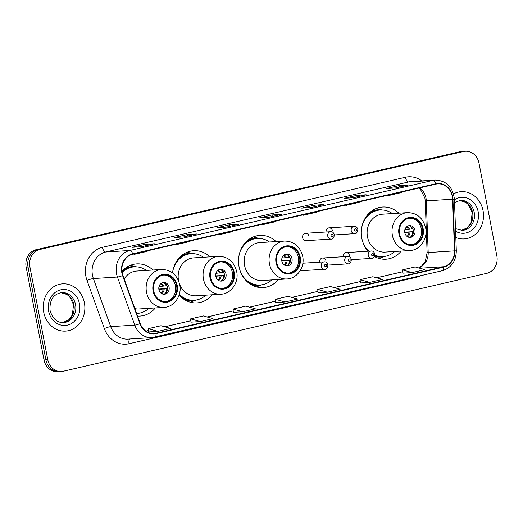 <?xml version="1.0" encoding="UTF-8"?>
<svg xmlns="http://www.w3.org/2000/svg" width="523" height="523" viewBox="0 0 523 523"><rect width="100%" height="100%" fill="white"/><g stroke="black" fill="none" stroke-linecap="round" stroke-linejoin="round"><path stroke-width="0.78" d="M398.846 213.168A26.143 22.973 86.4 0 0 382.633 207.016A26.143 22.973 86.4 0 0 361.824 238.305A26.143 22.973 86.4 0 0 367.95 251.21M374.501 256.584A26.143 22.973 86.4 0 0 385.915 259.205A26.143 22.973 86.4 0 0 401.226 251.073M276.098 241.58A26.143 22.973 86.4 0 0 259.859 235.409A26.143 22.973 86.4 0 0 239.044 266.691A26.143 22.973 86.4 0 0 263.141 287.591A26.143 22.973 86.4 0 0 278.426 279.491M179.108 295.024A26.143 22.973 86.4 0 0 196.962 302.895A26.143 22.973 86.4 0 0 212.273 294.763M137.523 316.062A26.143 22.973 86.4 0 0 140.027 316.062A26.143 22.973 86.4 0 0 155.338 307.929M302.627 237.704A3.7 3.249 86.4 0 0 306.04 240.665L331.177 239.083A3.7 3.249 -93.6 0 1 327.764 236.128A3.7 3.249 -93.6 0 1 330.713 231.702L305.576 233.278A3.7 3.249 86.4 0 0 302.627 237.704M209.893 256.858A26.143 22.973 86.4 0 0 193.687 250.707A26.143 22.973 86.4 0 0 172.544 272.856M152.951 270.025A26.143 22.973 86.4 0 0 136.745 263.873A26.143 22.973 86.4 0 0 121.964 271.378M302.536 266.397A3.7 3.249 86.4 0 0 302.327 265.677M326.006 260.97A3.7 3.249 86.4 0 0 322.599 258.016A3.7 3.249 86.4 0 0 319.605 262.154M349.475 255.544A3.7 3.249 86.4 0 0 346.069 252.583A3.7 3.249 86.4 0 0 343.075 256.728M332.458 230.806A3.7 3.249 86.4 0 0 329.045 227.851A3.7 3.249 86.4 0 0 326.058 231.99M308.982 236.239A3.7 3.249 86.4 0 0 305.576 233.278M465.346 151.245L461.587 151.48A14.801 13.003 86.4 0 0 459.724 151.748L36.067 249.713A14.801 13.003 86.4 0 0 26.15 267.148L44.017 359.929A14.801 13.003 86.4 0 0 57.654 371.755L59.53 371.637A14.801 13.003 86.4 0 1 45.893 359.811A14.801 13.003 86.4 0 0 59.53 371.637L61.413 371.52A14.801 13.003 86.4 0 0 63.276 371.252L486.933 273.287A14.801 13.003 86.4 0 0 496.85 255.852L478.983 163.071A14.801 13.003 86.4 0 0 465.346 151.245A14.801 13.003 86.4 0 0 463.483 151.513L39.826 249.478A14.801 13.003 86.4 0 0 29.909 266.913L47.776 359.693A14.801 13.003 86.4 0 0 61.413 371.52M29.909 266.913L28.026 267.031L45.893 359.811L28.026 267.031A14.801 13.003 86.4 0 1 37.95 249.595A14.801 13.003 86.4 0 0 28.026 267.031L26.15 267.148M463.483 151.513L37.95 249.595L461.6 151.631A14.801 13.003 86.4 0 1 463.47 151.363A14.801 13.003 86.4 0 0 461.6 151.631L459.724 151.748M43.716 312.172A23.679 20.809 86.4 0 0 65.532 331.105A23.679 20.809 86.4 0 0 84.386 302.771A23.679 20.809 86.4 0 0 62.564 283.839A23.679 20.809 86.4 0 0 43.716 312.172A23.679 20.809 86.4 0 0 65.532 331.105A23.679 20.809 86.4 0 0 84.386 302.771A23.679 20.809 86.4 0 0 62.564 283.839A23.679 20.809 86.4 0 0 43.716 312.172M455.814 237.494A23.679 20.809 86.4 0 0 464.195 238.926A23.679 20.809 86.4 0 0 483.043 210.592A23.679 20.809 86.4 0 0 461.227 191.66A23.679 20.809 86.4 0 0 453.546 193.876A23.679 20.809 86.4 0 1 461.227 191.66L461.227 191.66A23.679 20.809 86.4 0 1 483.043 210.592A23.679 20.809 86.4 0 1 464.195 238.926A23.679 20.809 86.4 0 1 455.814 237.494M122.179 272.81A15.788 13.873 -93.6 0 1 132.757 254.217L435.757 184.155A15.788 13.873 -93.6 0 1 437.744 183.861A15.788 13.873 -93.6 0 1 452.604 199.217L454.5 250.87A15.788 13.873 -93.6 0 1 443.609 266.73L156.031 333.229A15.788 13.873 -93.6 0 1 154.037 333.517A15.788 13.873 -93.6 0 1 140.216 323.534L122.905 275.451A15.788 13.873 -93.6 0 1 122.179 272.81M121.839 272.888A16.18 14.219 86.4 0 0 122.585 275.595L139.896 323.678A16.18 14.219 86.4 0 0 156.102 333.615L443.681 267.116A16.18 14.219 86.4 0 0 454.847 250.857L452.951 199.204A16.18 14.219 86.4 0 0 435.685 183.769L132.685 253.825A16.18 14.219 86.4 0 0 121.839 272.888M408.247 185.057A3.949 1.863 77 0 1 408.391 185.011A3.949 1.863 77 0 1 408.535 184.992L399.134 185.58L386.425 188.522L395.819 187.927L408.535 184.992M399.428 187.084L399.134 185.58M365.884 194.85A3.949 1.863 77 0 1 366.022 194.804A3.949 1.863 77 0 1 366.165 194.785L356.771 195.373L344.062 198.315L353.456 197.727L366.165 194.785M357.059 196.877L356.771 195.373M323.515 204.65A3.949 1.863 77 0 1 323.659 204.604A3.949 1.863 77 0 1 323.802 204.585L314.408 205.173L301.693 208.108L311.093 207.52L323.802 204.585M314.696 206.677L314.408 205.173M154.056 243.829A3.949 1.863 77 0 1 154.193 243.79A3.949 1.863 77 0 1 154.337 243.764L144.943 244.359L132.234 247.294L141.628 246.706L154.337 243.764M145.231 245.862L144.943 244.359M196.419 234.036A3.949 1.863 77 0 1 196.563 233.99A3.949 1.863 77 0 1 196.707 233.971L187.306 234.559L174.597 237.501L183.998 236.906L196.707 233.971M187.6 236.063L187.306 234.559M238.789 224.243A3.949 1.863 77 0 1 238.926 224.197A3.949 1.863 77 0 1 239.07 224.171L229.675 224.766L216.967 227.701L226.361 227.113L239.07 224.171M229.963 226.269L229.675 224.766M281.152 214.443A3.949 1.863 77 0 1 281.289 214.397A3.949 1.863 77 0 1 281.433 214.378L272.038 214.966L259.33 217.908L268.724 217.32L281.433 214.378M272.326 216.47L272.038 214.966M360.458 282.956L369.761 282.387L382.47 279.445L372.821 276.745L360.105 279.681L360.458 282.969M402.821 273.163L412.124 272.594L424.833 269.652L415.184 266.946L402.475 269.888L402.821 273.176M233.363 312.342L242.665 311.773L255.374 308.838L245.718 306.132L233.01 309.067L233.363 312.362M190.993 322.142L200.296 321.573L213.005 318.631L203.355 315.925L190.647 318.867L190.993 322.155M148.63 331.935L157.933 331.366L170.642 328.431L160.992 325.724L148.277 328.66L148.63 331.948M318.089 292.749L327.398 292.18L340.107 289.245L330.451 286.539L317.742 289.474L318.095 292.769M285.028 301.98L297.737 299.038L288.088 296.332L275.379 299.274L275.634 302.569L285.028 301.98L275.379 299.274M263.193 224.053L261.082 225.021L260.951 224.57M275.902 221.118L273.791 222.085L261.082 225.021M220.83 233.853L218.712 234.82L218.588 234.369M233.539 230.911L231.421 231.879L218.712 234.82M178.461 243.646L176.349 244.614L176.225 244.163M191.17 240.711L189.058 241.678L176.349 244.614M136.098 253.439L133.98 254.407L133.855 253.962M148.807 250.504L146.688 251.471L133.98 254.407M305.556 214.26L303.445 215.228L303.32 214.776M318.272 211.318L316.154 212.286L303.445 215.228M347.926 204.46L345.808 205.428L345.683 204.983M360.635 201.525L358.517 202.493L345.808 205.428M390.289 194.667L388.177 195.635L388.046 195.184M402.998 191.725L400.886 192.693L388.177 195.635M242.665 311.773L233.01 309.067M200.296 321.573L190.647 318.867M157.933 331.366L148.277 328.66M327.398 292.18L317.742 289.474M369.761 282.387L360.105 279.681M412.124 272.594L402.475 269.888M153.729 290.932A13.317 11.702 86.4 0 0 166 301.575A13.317 11.702 86.4 0 0 176.604 285.643A13.317 11.702 86.4 0 0 164.333 274.993A13.317 11.702 86.4 0 0 153.729 290.932M165.412 301.594A13.317 11.702 86.4 0 0 175.427 285.715A13.317 11.702 86.4 0 0 163.745 275.046M146.499 270.43A23.332 20.502 86.4 0 0 134.339 266.841L133.162 266.92A23.332 20.502 86.4 0 0 121.99 271.6M134.339 266.841A23.332 20.502 86.4 0 0 122.121 272.496M134.836 308.596A18.991 16.69 86.4 0 0 139.105 308.949L164.006 307.387A18.991 16.69 -93.6 0 1 146.505 292.207A18.991 16.69 -93.6 0 1 161.627 269.476L136.725 271.045A18.991 16.69 86.4 0 0 124.167 278.968M136.581 313.447A23.332 20.502 86.4 0 0 137.261 313.414A23.332 20.502 86.4 0 0 148.878 308.335M158.907 289.533A5.916 5.204 86.4 0 0 164.359 294.266A5.916 5.204 86.4 0 0 169.073 287.186A5.916 5.204 86.4 0 0 163.621 282.453A5.916 5.204 86.4 0 0 158.907 289.533M163.536 294.246A5.916 5.204 86.4 0 0 167.432 287.284A5.916 5.204 86.4 0 0 162.803 282.577M130.207 265.396A25.653 22.541 -93.6 0 1 131.351 265.645L136.058 266.815M164.144 282.943A6.904 6.067 -93.6 0 1 166.216 285.774L166.87 285.623M159.038 286.447L166.216 285.774M158.829 289.029L167.55 288.48M164.823 293.71A6.904 6.067 -93.6 0 0 166.772 288.676L167.55 288.493M166.772 288.676L158.881 289.389M210.664 277.765A13.317 11.702 86.4 0 0 222.942 288.408A13.317 11.702 86.4 0 0 233.546 272.476A13.317 11.702 86.4 0 0 221.268 261.827A13.317 11.702 86.4 0 0 210.664 277.765M222.353 288.435A13.317 11.702 86.4 0 0 232.369 272.548A13.317 11.702 86.4 0 0 220.686 261.879M203.44 257.264A23.332 20.502 86.4 0 0 191.281 253.675L190.104 253.753A23.332 20.502 86.4 0 0 178.042 259.251M191.281 253.675A23.332 20.502 86.4 0 0 172.865 270.822M179.696 284.512A18.991 16.69 86.4 0 0 196.047 295.783L220.948 294.22A18.991 16.69 -93.6 0 1 203.447 279.04A18.991 16.69 -93.6 0 1 218.568 256.316L193.667 257.878A18.991 16.69 86.4 0 0 178.546 280.603A18.991 16.69 86.4 0 0 178.598 280.858M179.317 294.351A23.332 20.502 86.4 0 0 194.203 300.248A23.332 20.502 86.4 0 0 205.82 295.168M180.376 296.378A23.332 20.502 86.4 0 0 193.026 300.326L194.203 300.248M215.849 276.366A5.916 5.204 86.4 0 0 221.301 281.099A5.916 5.204 86.4 0 0 226.014 274.019A5.916 5.204 86.4 0 0 220.562 269.286A5.916 5.204 86.4 0 0 215.849 276.366M220.477 281.08A5.916 5.204 86.4 0 0 224.367 274.124A5.916 5.204 86.4 0 0 219.738 269.41M195.916 300.058L191.392 301.81A25.653 22.541 -93.6 0 1 190.287 302.202M187.149 252.23A25.653 22.541 -93.6 0 1 188.293 252.478L193 253.648M221.085 269.776A6.904 6.067 -93.6 0 1 223.158 272.607L223.811 272.457M215.979 273.281L223.158 272.607M215.77 275.863L223.713 275.51A6.904 6.067 -93.6 0 1 221.759 280.544M223.713 275.51L215.822 276.229M276.674 262.5A13.317 11.702 86.4 0 0 288.944 273.15A13.317 11.702 86.4 0 0 299.548 257.211A13.317 11.702 86.4 0 0 287.277 246.562A13.317 11.702 86.4 0 0 276.674 262.5M288.356 273.169A13.317 11.702 86.4 0 0 298.372 257.283A13.317 11.702 86.4 0 0 286.689 246.621M269.443 241.999A23.332 20.502 86.4 0 0 257.283 238.416L256.107 238.488A23.332 20.502 86.4 0 0 244.62 243.457M257.283 238.416A23.332 20.502 86.4 0 0 239.939 252.034M284.571 241.051L259.67 242.613A18.991 16.69 86.4 0 0 244.548 265.338A18.991 16.69 86.4 0 0 262.049 280.524L286.95 278.962A18.991 16.69 -93.6 0 1 269.45 263.775A18.991 16.69 -93.6 0 1 284.571 241.051C294.024 241.266 300.065 246.346 302.68 256.283C305.086 267.083 297.169 278.654 286.95 278.962M241.495 274.006A23.332 20.502 86.4 0 0 260.212 284.989A23.332 20.502 86.4 0 0 271.823 279.91M247.235 281.727A23.332 20.502 86.4 0 0 259.035 285.061L260.212 284.989M281.851 261.108A5.916 5.204 86.4 0 0 287.31 265.841A5.916 5.204 86.4 0 0 292.017 258.754A5.916 5.204 86.4 0 0 286.565 254.021A5.916 5.204 86.4 0 0 281.851 261.108M286.48 265.815A5.916 5.204 86.4 0 0 290.376 258.859A5.916 5.204 86.4 0 0 285.748 254.152M261.918 284.8L257.394 286.545A25.653 22.541 -93.6 0 1 256.433 286.892M253.204 236.978A25.653 22.541 -93.6 0 1 254.296 237.22L259.003 238.39M287.088 254.518A6.904 6.067 -93.6 0 1 289.16 257.349L289.82 257.198M281.982 258.022L289.16 257.349M281.773 260.598L289.722 260.245A6.904 6.067 -93.6 0 1 287.768 265.285M289.722 260.245L281.825 260.964M399.618 234.075A13.317 11.702 86.4 0 0 411.889 244.725A13.317 11.702 86.4 0 0 422.492 228.786A13.317 11.702 86.4 0 0 410.222 218.137A13.317 11.702 86.4 0 0 399.618 234.075M411.3 244.744A13.317 11.702 86.4 0 0 421.322 228.858A13.317 11.702 86.4 0 0 409.633 218.189M392.387 213.574A23.332 20.502 86.4 0 0 380.228 209.984L379.057 210.063A23.332 20.502 86.4 0 0 366.996 215.561M380.228 209.984A23.332 20.502 86.4 0 0 361.811 227.132M407.515 212.626L382.614 214.188A18.991 16.69 86.4 0 0 367.492 236.912A18.991 16.69 86.4 0 0 384.993 252.093L409.895 250.53A18.991 16.69 -93.6 0 1 392.394 235.35A18.991 16.69 -93.6 0 1 407.515 212.626C416.968 212.841 423.009 217.914 425.624 227.851C428.036 238.658 420.113 250.223 409.895 250.53M362.74 241.855A23.332 20.502 86.4 0 0 368.78 251.158M374.958 255.178A23.332 20.502 86.4 0 0 383.156 256.558A23.332 20.502 86.4 0 0 394.773 251.478M374.867 255.662A23.332 20.502 86.4 0 0 381.98 256.636L383.156 256.558M404.795 232.676A5.916 5.204 86.4 0 0 410.254 237.409A5.916 5.204 86.4 0 0 414.961 230.329A5.916 5.204 86.4 0 0 409.509 225.596A5.916 5.204 86.4 0 0 404.795 232.676M409.424 237.39A5.916 5.204 86.4 0 0 413.32 230.434A5.916 5.204 86.4 0 0 408.692 225.72M384.863 256.368L380.339 258.12A25.653 22.541 -93.6 0 1 379.234 258.512M376.096 208.54A25.653 22.541 -93.6 0 1 377.24 208.788L381.947 209.958M410.039 226.086A6.904 6.067 -93.6 0 1 412.104 228.917L412.765 228.767M404.926 229.59L412.104 228.917M404.717 232.173L413.438 231.624M410.712 236.854A6.904 6.067 -93.6 0 0 412.667 231.82L413.438 231.643M412.667 231.82L404.769 232.539M44.017 359.929L47.776 359.693M36.067 249.713L39.826 249.478M452.604 199.217L426.291 200.865A15.788 13.873 86.4 0 0 425.984 198.132A15.788 13.873 86.4 0 0 419.59 187.894M418.76 267.953A15.788 13.873 86.4 0 0 428.187 252.517L426.291 200.865L425.219 200.969L424.892 198.047L420.309 189.136L419.041 188.019M421.054 275.621A24.666 21.678 -93.6 0 1 416.622 277.229L129.044 343.729A24.666 21.678 -93.6 0 1 104.339 328.581L87.027 280.498A24.666 21.678 -93.6 0 1 102.423 247.314L405.423 177.258A4.936 2.327 -103 0 0 408.705 181.939L105.705 252.001A19.73 17.337 86.4 0 0 92.479 275.248A19.73 17.337 86.4 0 0 93.388 278.543L110.699 326.633A19.73 17.337 86.4 0 0 127.978 339.107L152.03 337.596A19.73 17.337 -93.6 0 1 134.751 325.123A4.936 0.739 -19.8 0 0 139.896 323.678M405.423 177.258A24.666 21.678 -93.6 0 1 421.819 180.912M411.189 181.579A19.73 17.337 86.4 0 0 408.705 181.939L432.756 180.428A19.73 17.337 -93.6 0 1 435.241 180.069L411.189 181.579M104.339 328.581A4.936 0.739 160.2 0 1 110.699 326.633L134.751 325.123L117.44 277.033A19.73 17.337 -93.6 0 1 116.537 273.738A19.73 17.337 -93.6 0 1 129.763 250.491A4.936 2.327 77 0 1 132.685 253.825M122.585 275.595A4.936 0.739 -19.8 0 1 117.44 277.033L93.388 278.543A4.936 0.739 160.2 0 0 87.027 280.498M443.681 267.116A4.936 2.327 77 0 1 442.275 270.711L152.03 337.596A19.73 17.337 -93.6 0 0 154.52 337.237A4.936 2.327 -103 0 0 154.697 337.211A4.936 2.327 -103 0 0 156.102 333.615M454.847 250.857L456.304 250.85L454.409 199.198C452.866 187.018 446.479 180.644 435.241 180.069M452.951 199.204L454.409 199.198M435.685 183.769A4.936 2.327 -103 0 0 432.756 180.428L129.763 250.491L105.705 252.001A4.936 2.327 -103 0 1 102.423 247.314M129.828 338.996A4.936 2.327 -103 0 0 129.044 343.729M416.53 276.667A4.936 2.327 -103 0 0 416.622 277.229M443.609 266.73L419.76 268.227M454.5 250.87L427.114 252.616L425.219 200.969M156.031 333.229L152.03 333.478M145.884 331.144L148.48 330.543M164.758 326.777L190.843 320.743L164.706 326.764M207.121 316.984L233.212 310.95M249.491 307.184L275.575 301.156M291.854 297.391L317.945 291.357L291.801 297.378M334.217 287.598L360.308 281.564M376.586 277.798L402.671 271.764M60.877 292.638L66.885 294.449L69.546 296.646L73.547 304.648L72.337 314.996L68.657 319.899L62.76 322.586A15.036 13.212 86.4 0 0 73.906 304.68A15.036 13.212 86.4 0 0 60.89 292.638M63.584 322.567A15.036 13.212 86.4 0 0 75.554 304.576A15.036 13.212 86.4 0 0 61.694 292.553C53.215 294.161 49.352 300.169 50.09 310.577C52.607 318.782 57.105 322.776 63.584 322.567M79.503 303.896A17.998 15.814 86.4 0 0 60.655 289.847A17.998 15.814 86.4 0 0 48.593 311.048A17.998 15.814 86.4 0 0 67.441 325.103A17.998 15.814 86.4 0 0 79.503 303.896M177.238 285.493A14.056 12.356 86.4 0 0 162.516 274.51A14.056 12.356 86.4 0 0 153.089 291.076A14.056 12.356 86.4 0 0 167.818 302.059A14.056 12.356 86.4 0 0 177.238 285.493M135.575 266.808A23.653 20.783 86.4 0 0 124.899 268.561M136.673 313.689A23.653 20.783 86.4 0 0 138.497 313.297M161.071 283.407A5.727 5.027 -93.6 0 1 163.627 286.114M160.496 283.911A5.426 4.766 -93.6 0 1 162.555 286.225M164.183 289.016A5.727 5.027 -93.6 0 1 161.712 293.638M163.117 289.127A5.426 4.766 -93.6 0 1 161.084 293.213M459.534 200.459L465.548 202.27L468.203 204.46L472.204 212.469L471.001 222.818L467.314 227.721L461.417 230.408A15.036 13.212 86.4 0 0 472.57 212.495A15.036 13.212 86.4 0 0 459.547 200.453M455.494 228.643L462.24 230.388A15.036 13.212 86.4 0 0 474.211 212.397A15.036 13.212 86.4 0 0 460.358 200.374L454.533 202.453M455.585 231.218A17.998 15.814 86.4 0 0 472.413 229.675A17.998 15.814 86.4 0 0 478.166 211.717A17.998 15.814 86.4 0 0 454.435 199.812M234.18 272.326A14.056 12.356 86.4 0 0 219.451 261.35A14.056 12.356 86.4 0 0 210.03 277.909A14.056 12.356 86.4 0 0 224.759 288.892A14.056 12.356 86.4 0 0 234.18 272.326M192.516 253.642A23.653 20.783 86.4 0 0 181.834 255.394M184.619 299.725A23.653 20.783 86.4 0 0 195.432 300.13M218.013 270.241A5.727 5.027 -93.6 0 1 220.569 272.947M217.437 270.744A5.426 4.766 -93.6 0 1 219.497 273.058M221.124 275.85A5.727 5.027 -93.6 0 1 218.653 280.472M220.052 275.961A5.426 4.766 -93.6 0 1 218.019 280.047M300.182 257.068A14.056 12.356 86.4 0 0 285.46 246.085A14.056 12.356 86.4 0 0 276.039 262.651A14.056 12.356 86.4 0 0 290.762 273.627A14.056 12.356 86.4 0 0 300.182 257.068M258.519 238.377A23.653 20.783 86.4 0 0 248.144 239.985M251.138 284.636A23.653 20.783 86.4 0 0 261.441 284.865M284.015 254.982A5.727 5.027 -93.6 0 1 286.571 257.689M283.44 255.479A5.426 4.766 -93.6 0 1 285.499 257.8M287.127 260.585A5.727 5.027 -93.6 0 1 284.662 265.207M286.061 260.696A5.426 4.766 -93.6 0 1 284.028 264.782M423.127 228.636A14.056 12.356 86.4 0 0 408.404 217.66A14.056 12.356 86.4 0 0 398.984 234.219A14.056 12.356 86.4 0 0 413.706 245.202A14.056 12.356 86.4 0 0 423.127 228.636M381.463 209.952A23.653 20.783 86.4 0 0 370.787 211.704M374.612 256.362A23.653 20.783 86.4 0 0 384.385 256.44M406.959 226.551A5.727 5.027 -93.6 0 1 409.516 229.257M406.391 227.054A5.426 4.766 -93.6 0 1 408.45 229.368M410.078 232.16A5.727 5.027 -93.6 0 1 407.607 236.782M409.006 232.271A5.426 4.766 -93.6 0 1 406.972 236.357M331.059 235.566A1.236 1.085 86.4 0 0 333.177 235.075A1.236 1.085 86.4 0 0 331.059 235.566M334.465 234.925L354.646 233.657A3.7 3.249 -93.6 0 1 351.234 230.702A3.7 3.249 -93.6 0 1 354.182 226.269L329.045 227.851M354.529 230.133A1.236 1.085 86.4 0 0 356.647 229.649A1.236 1.085 86.4 0 0 354.529 230.133M321.318 266.285A3.7 3.249 -93.6 0 1 324.26 261.86C325.724 261.559 326.967 262.553 327.973 264.841C327.45 268.109 326.365 269.574 324.724 269.247A3.7 3.249 -93.6 0 1 321.318 266.285M326.725 265.233A1.236 1.085 86.4 0 0 324.606 265.723A1.236 1.085 86.4 0 0 326.725 265.233M344.788 260.859A3.7 3.249 -93.6 0 1 347.73 256.433C349.201 256.126 350.436 257.12 351.443 259.415C350.92 262.683 349.835 264.148 348.194 263.821A3.7 3.249 -93.6 0 1 344.788 260.859M350.194 259.807A1.236 1.085 86.4 0 0 348.076 260.297A1.236 1.085 86.4 0 0 350.194 259.807M368.257 255.433A3.7 3.249 -93.6 0 1 371.199 251.007C372.67 250.7 373.906 251.694 374.913 253.988C374.39 257.257 373.304 258.722 371.663 258.388A3.7 3.249 -93.6 0 1 368.257 255.433M373.67 254.381A1.236 1.085 86.4 0 0 371.552 254.871A1.236 1.085 86.4 0 0 373.67 254.381M442.275 270.711C451.362 267.835 456.043 261.212 456.304 250.85M145.852 331.124L148.48 330.516M207.069 316.964L233.206 310.924M249.432 307.171L275.575 301.124M334.164 287.578L360.308 281.537M376.527 277.785L402.671 271.738M418.616 267.907L421.564 266.135L425.251 261.441L427.114 252.616M281.289 214.397L268.652 217.32M238.926 224.197L226.289 227.119M196.563 233.99L183.919 236.912M154.193 243.79L141.556 246.712M323.659 204.604L311.015 207.526M366.022 194.804L353.385 197.727M408.391 185.011L395.748 187.934M164.006 307.387C174.224 307.079 182.141 295.515 179.735 284.708C177.114 274.771 171.08 269.698 161.627 269.476M136.588 313.46L137.261 313.414M138.974 313.225L136.804 314.068M220.948 294.22C231.166 293.913 239.083 282.348 236.671 271.542C234.056 261.605 228.021 256.531 218.568 256.316M331.177 239.083C332.811 239.416 333.896 237.945 334.426 234.683C333.413 232.389 332.177 231.395 330.713 231.702M354.646 233.657C356.287 233.99 357.366 232.519 357.895 229.251C356.889 226.962 355.647 225.969 354.182 226.269M302.843 263.206L324.26 261.86M300.117 270.79L324.724 269.247M322.599 258.016L347.73 256.433M328.013 265.089L348.194 263.821M346.069 252.583L371.199 251.007M351.482 259.656L371.663 258.388"/></g></svg>
